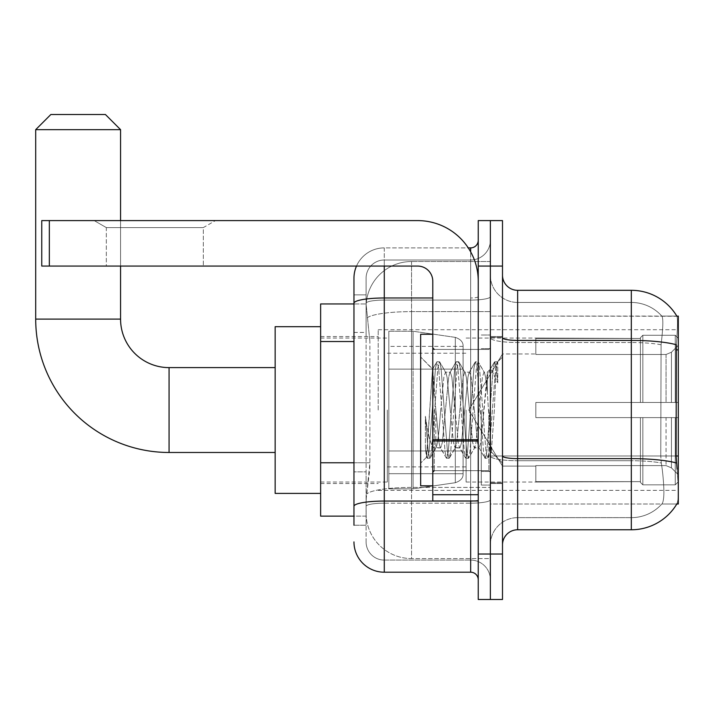 <?xml version="1.0" encoding="UTF-8"?>
<svg xmlns="http://www.w3.org/2000/svg" width="714" height="714" viewBox="0 0 714 714"><rect width="100%" height="100%" fill="white"/><g stroke="black" fill="none" stroke-linecap="round" stroke-linejoin="round"><path stroke-width="0.54" stroke-dasharray="3.57 2.68" d="M678.3 410.041L678.3 329.716L678.3 410.041M378.215 410.041L378.215 329.716L378.215 410.041M353.966 462.77L369.888 462.77L369.593 470.669L366.282 497.944L369.888 462.77L369.888 341.524L369.888 462.77L320.631 462.77L320.631 516.133L366.193 516.133L366.095 513.107A45.464 45.464 0 0 0 411.559 558.571L490.366 558.571L490.366 487.421L490.366 558.571L411.559 558.571L411.559 487.421L411.559 558.571A45.464 45.464 0 0 1 366.095 513.107L366.095 503.852L366.193 516.133L353.966 516.133M366.282 497.944L366.095 503.852L366.282 497.944M677.077 469.152C678.603 488.135 678.603 499.604 677.077 503.557A53.041 53.041 0 0 1 631.319 529.77L631.319 460.726A40.921 7.104 180 0 1 661.325 463.002L660.753 455.987L661.325 463.002A40.921 7.104 180 0 0 631.319 460.726L631.319 517.65A40.921 40.921 0 0 0 662.217 503.557C664.448 499.604 664.448 488.135 662.217 469.152L661.325 463.002L662.217 469.152C664.448 488.108 664.448 499.577 662.217 503.557A40.921 40.921 0 0 1 631.319 517.65L631.319 340.408L517.65 340.408L517.65 290.312L631.319 290.312L631.319 340.408A53.041 9.211 180 0 1 676.319 344.746L676.104 455.987L677.077 469.152C678.603 488.108 678.603 499.577 677.077 503.557L676.81 504.013L490.366 504.013L490.366 455.987L490.366 504.013L678.3 504.013L678.3 316.079L490.366 316.079L490.366 349.896L490.366 316.079L676.926 316.266C677.836 318.739 677.631 328.226 676.319 344.746C677.631 328.262 677.836 318.774 676.926 316.266A53.041 53.041 0 0 0 676.81 316.079L661.816 316.079L676.81 316.079A53.041 53.041 0 0 1 676.926 316.266M320.631 410.041L320.631 493.401L320.631 410.041M490.366 261.52L490.366 487.421L490.366 261.52L411.559 261.52L490.366 261.52M678.3 455.987L490.366 455.987L490.366 337.776L490.366 455.996A27.284 4.739 0 0 0 517.65 460.726L517.65 340.408A15.155 2.633 0 0 1 502.495 337.776L502.495 455.996L502.495 337.776M366.157 304.575L369.888 341.524L366.157 304.575A45.464 45.464 0 0 1 411.559 261.52A45.464 45.464 0 0 0 366.157 304.575A45.464 45.464 0 0 1 411.559 261.52L411.559 311.616L490.366 311.616L411.559 311.616L411.559 261.52M353.966 332.429L366.095 332.429L366.095 471.865L366.095 294.864L366.095 332.429L353.966 332.429L353.966 471.865L353.966 303.959L366.193 303.959L320.631 303.959L320.631 462.77M502.495 410.041L502.495 483.548L502.495 410.041M490.366 410.041L490.366 485.065L490.366 410.041M481.281 410.041L481.281 485.065L481.281 410.041M676.81 504.013L661.816 504.013L662.217 503.557L661.816 504.013L676.81 504.013M631.319 517.65L517.65 517.65L517.65 469.152L517.65 517.65L631.319 517.65M502.495 544.934L502.495 455.996L502.495 544.934A15.155 15.155 0 0 1 517.65 529.77L517.65 460.726A27.284 4.739 0 0 1 490.366 455.996L676.104 455.987L660.753 455.987L661.084 344.746C663.038 328.27 663.333 318.783 661.985 316.266A40.921 40.921 0 0 0 631.319 302.441A40.921 40.921 0 0 1 661.985 316.266C663.333 318.747 663.038 328.244 661.084 344.746L660.753 455.987L676.104 455.987M490.366 275.158L490.366 337.776L490.366 275.158A27.284 27.284 0 0 0 517.65 302.441A27.284 27.284 0 0 1 490.366 275.158A27.284 27.284 0 0 0 517.65 302.441L517.65 460.726L517.65 302.441L631.319 302.441L517.65 302.441M490.366 266.063L490.366 220.599L502.495 220.599L502.495 266.063L490.366 266.063L490.366 220.599L478.246 220.599L478.246 266.063L490.366 266.063L490.366 554.019L490.366 266.063M478.246 266.063L478.246 599.492L490.366 599.492L490.366 554.019L490.366 599.492L502.495 599.492L502.495 266.063M631.319 529.77L517.65 529.77M517.65 290.312A15.155 15.155 0 0 1 502.495 275.158M490.366 544.934A27.284 27.284 0 0 1 517.65 517.65A27.284 27.284 0 0 0 490.366 544.934A27.284 27.284 0 0 1 517.65 517.65M353.966 525.227L366.095 525.227L353.966 525.227L353.966 471.865L366.095 471.865L366.095 525.227L366.095 471.865L353.966 471.865M353.966 541.899A30.309 30.309 0 0 0 384.284 572.209L384.284 560.088A18.189 18.189 0 0 1 366.095 541.899L366.095 303.236L366.095 541.899A18.189 18.189 0 0 0 384.284 560.088L470.669 560.088L470.669 511.59L470.669 572.209A7.577 7.577 0 0 1 478.246 579.786L478.246 240.306L478.246 579.786M490.366 511.59L490.366 296.658L490.366 511.59M478.246 410.041L478.246 470.669L478.246 410.041M490.366 240.306L490.366 296.658L490.366 240.306A19.706 19.706 0 0 1 470.669 260.003A19.706 19.706 0 0 0 490.366 240.306A19.706 19.706 0 0 1 470.669 260.003L470.669 560.088L384.284 560.088L384.284 503.165L470.669 503.165A19.706 3.418 0 0 0 490.366 499.746A19.706 3.418 0 0 1 470.669 503.165L470.669 260.003L384.284 260.003L470.669 260.003M356.5 266.063A30.309 30.309 0 0 1 384.284 247.883L470.669 247.883A7.577 7.577 0 0 0 478.246 240.306A7.577 7.577 0 0 1 470.669 247.883L470.669 511.59L470.669 503.165L384.284 503.165L384.284 260.003L384.284 300.076L470.669 300.076A19.706 3.418 0 0 0 490.366 296.658A19.706 3.418 0 0 1 470.669 300.076L384.284 300.076L384.284 511.59L384.284 501.058L470.669 501.058A7.577 1.312 0 0 0 478.246 499.746A7.577 1.312 0 0 1 473.302 500.978M384.284 572.209L470.669 572.209M432.782 297.979L384.284 297.979A30.309 5.266 180 0 0 353.966 303.236L353.966 294.864L366.095 294.864L353.966 294.864L353.966 506.324A30.309 5.266 180 0 1 384.284 501.058L384.284 247.883A30.309 30.309 0 0 0 353.966 278.192A30.309 30.309 0 0 1 384.284 247.883L468.25 247.883M353.966 506.324L353.966 511.59M366.095 278.192L366.095 303.236L366.095 278.192A18.189 18.189 0 0 1 384.284 260.003A18.189 18.189 0 0 0 366.095 278.192A18.189 18.189 0 0 1 384.284 260.003M490.366 579.786A19.706 19.706 0 0 0 470.669 560.088A19.706 19.706 0 0 1 490.366 579.786A19.706 19.706 0 0 0 470.669 560.088M432.782 410.041L432.782 485.823L432.782 410.041M432.782 485.823L420.653 485.823L420.653 334.268L420.653 463.091L420.653 334.268L432.782 334.268M435.808 409.533L432.514 369.218L426.677 457.058L425.392 447.821L425.392 416.262C428.534 438.976 432.006 449.534 435.808 447.928L435.808 410.041L435.808 447.928C437.432 445.893 439.048 433.264 440.663 410.041C439.048 433.264 437.432 445.893 435.808 447.928L435.808 447.928C432.006 449.534 428.534 438.976 425.392 416.262L428.23 451.882L429.828 458.352L428.23 451.882L425.392 416.262L425.392 447.821L427.061 458.04L425.392 447.821L426.445 456.978L427.427 458.352L426.445 456.978L432.514 369.218L436.682 362.052L435.451 368.21L429.034 451.882L427.427 458.352L430.194 458.04L427.427 458.352L429.034 451.882L435.451 368.21L437.048 361.739L432.514 369.218L420.653 357L432.782 369.129L435.808 409.533M455.095 410.041L451.891 377.233L450.284 372.155L449.82 372.547L448.678 377.233L442.261 442.858L440.663 447.937L440.199 447.544L439.056 442.858L435.843 410.041L439.056 442.858L440.199 447.544L446.312 458.04L445.072 451.882L438.655 368.21L437.048 361.739L439.458 361.739L437.852 368.21L431.434 451.882L430.194 458.04L436.308 447.544L440.663 447.937L446.312 458.04L445.072 451.882L438.655 368.21L437.048 361.739L439.458 361.739L437.852 368.21L431.434 451.882L430.194 458.04L435.843 447.937L440.663 447.937L442.261 442.858L448.678 377.233L449.82 372.547L455.934 362.052L454.693 368.21L448.276 451.882L446.312 458.04L449.079 458.352L447.473 451.882L441.065 368.21L439.458 361.739L445.929 372.547L445.474 372.155L443.867 377.233L440.663 410.041L443.867 377.233L445.474 372.155L450.284 372.155L455.934 362.052L454.693 368.21L448.276 451.882L446.678 458.352L449.079 458.352L447.473 451.882L441.065 368.21L439.824 362.052L445.474 372.155L450.284 372.155L451.891 377.233L458.299 442.858L459.45 447.544L458.299 442.858L455.095 410.041M450.284 410.041L447.071 377.233L445.929 372.547L447.071 377.233L453.488 442.858L455.095 447.937L453.488 442.858L450.284 410.041M474.346 410.041L471.133 377.233L469.526 372.155L469.071 372.547L467.929 377.233L461.512 442.858L459.905 447.937L459.45 447.544L465.555 458.04L464.314 451.882L457.906 368.21L455.934 362.052L458.7 361.739L457.103 368.21L450.686 451.882L449.079 458.352L455.559 447.544L459.905 447.937L465.555 458.04L464.314 451.882L457.906 368.21L456.3 361.739L458.7 361.739L457.103 368.21L450.686 451.882L449.445 458.04L455.095 447.937L459.905 447.937L461.512 442.858L467.929 377.233L469.071 372.547L475.185 362.052L473.944 368.21L467.527 451.882L465.555 458.04L468.33 458.352L466.724 451.882L460.307 368.21L458.7 361.739L465.18 372.547L464.716 372.155L463.118 377.233L456.701 442.858L455.559 447.544L456.701 442.858L463.118 377.233L464.716 372.155L469.526 372.155L475.185 362.052L473.944 368.21L467.527 451.882L465.921 458.352L468.33 458.352L466.724 451.882L460.307 368.21L459.066 362.052L464.716 372.155L469.526 372.155L471.133 377.233L477.55 442.858L478.692 447.544L477.55 442.858L474.346 410.041M469.526 410.041L466.322 377.233L465.18 372.547L466.322 377.233L472.739 442.858L474.346 447.937L472.739 442.858L469.526 410.041M487.341 376.189L487.341 392.807L485.574 377.233L484.431 372.547L483.967 372.155L482.361 377.233L475.943 442.858L474.346 447.937L479.156 447.937L484.806 458.04L483.565 451.882L477.148 368.21L475.542 361.739L477.952 361.739L476.345 368.21L469.928 451.882L468.33 458.352L474.801 447.544L479.156 447.937L484.806 458.04L483.565 451.882L477.148 368.21L475.542 361.739L477.952 361.739L476.345 368.21L469.928 451.882L468.696 458.04L474.801 447.544L475.943 442.858L482.361 377.233L483.967 372.155L487.341 372.155L487.341 392.807L491.303 451.9L494.356 410.041C495.516 377.813 496.649 361.953 497.756 362.471L497.756 382.775L490.741 368.745L487.341 376.189L480.763 442.858L479.156 447.937L480.763 442.858L487.341 372.155L490.75 368.745L487.341 376.189M497.399 362.087L497.756 362.471L497.203 361.739L495.596 368.21L489.179 451.882L487.573 458.352L485.975 451.882L479.558 368.21L477.952 361.739L484.431 372.547L483.967 372.155L487.341 372.155L490.75 368.745L497.756 382.775L496.4 368.21L494.793 361.739L493.187 368.21L486.769 451.882L484.806 458.04L487.573 458.352L485.975 451.882L479.558 368.21L478.318 362.052L484.431 372.547L485.574 377.233L487.341 392.807L491.303 451.9L494.356 410.041C495.516 377.813 496.649 361.953 497.756 362.471L497.756 382.775L496.4 368.21L494.793 361.739L493.187 368.21L486.769 451.882L485.172 458.352L487.939 458.04L489.179 451.882L495.596 368.21L497.203 361.739L497.756 362.471L497.399 362.087L502.495 357L497.408 362.087M106.324 227.596L94.203 220.599L215.45 220.599L94.203 220.599L215.45 220.599L94.203 220.599L106.324 227.596L106.324 266.063L203.32 266.063L106.324 266.063L203.32 266.063L106.324 266.063L106.324 227.596L203.32 227.596L215.45 220.599L203.32 227.596L106.324 227.596L203.32 227.596L203.32 266.063L203.32 227.596L106.324 227.596M432.782 500.978L478.246 500.978L432.782 500.978L432.782 494.713L432.782 500.978L478.246 500.978L478.246 281.218A60.619 60.619 0 0 0 417.619 220.599L41.76 220.599L49.337 220.599L41.76 220.599L41.76 266.063L41.76 220.599L41.76 266.063L417.619 266.063A15.155 15.155 0 0 1 432.782 281.218L432.782 500.978M432.782 441.011L478.246 441.011L432.782 441.011L478.246 441.011L478.246 281.218A60.619 60.619 0 0 0 417.619 220.599L49.337 220.599L49.337 266.063L417.619 266.063A15.155 15.155 0 0 1 432.782 281.218L432.782 439.69L478.246 439.69L478.246 500.978L478.246 281.218A60.619 60.619 0 0 0 417.619 220.599L49.337 220.599L49.337 266.063L41.76 266.063L417.619 266.063A15.155 15.155 0 0 1 432.782 281.218L432.782 439.69L478.246 439.69L478.246 281.218M275.158 493.401L320.631 493.401L275.158 493.401L320.631 493.401L275.158 493.401L275.158 326.691L275.158 493.401L275.158 326.691L275.158 493.401L275.158 326.691L275.158 493.401L275.158 326.691L275.158 493.401L275.158 367.612L169.066 367.612L169.066 452.48A133.366 133.366 0 0 1 35.7 319.113L35.7 129.662L120.568 129.662L35.7 129.662L120.568 129.662L35.7 129.662L120.568 129.662L35.7 129.662L120.568 129.662L35.7 129.662L120.568 129.662L105.413 114.508L50.855 114.508L105.413 114.508L120.568 129.662L120.568 319.113L120.568 129.662L105.413 114.508L50.855 114.508L35.7 129.662L50.855 114.508L105.413 114.508L50.855 114.508L105.413 114.508L120.568 129.662L120.568 319.113L120.568 129.662M275.158 326.691L320.631 326.691L275.158 326.691L320.631 326.691L275.158 326.691L275.158 410.041L275.158 367.612L169.066 367.612A48.498 48.498 0 0 1 120.568 319.113L35.7 319.113L35.7 129.662L50.855 114.508L105.413 114.508L50.855 114.508L35.7 129.662L35.7 319.113L35.7 129.662M535.839 402.464L535.839 410.041L535.839 402.464L666.064 402.464L535.839 402.464L640.413 402.464L640.413 337.695L640.413 402.464L642.832 402.464L642.832 335.259L642.832 402.464L535.839 402.464L535.839 417.619L640.413 417.619L640.413 481.638L640.413 417.619L535.839 417.619L535.839 402.464L535.839 417.619L535.839 402.464L678.3 402.464L678.3 338.302L678.3 402.464L675.265 402.464L675.265 335.259L675.265 402.464L642.832 402.464L678.3 402.464L678.3 345.317L678.3 402.464L535.839 402.464L640.413 402.464L640.413 337.695L640.413 338.454L535.839 338.052L640.413 338.454L640.413 402.464L640.413 337.695L642.832 335.259L640.413 337.695L640.413 402.464L642.832 402.464L642.832 335.259L675.265 335.259L642.832 335.259L642.832 402.464L535.839 402.464L535.839 417.619L678.3 417.619L678.3 481.789L678.3 417.619L675.265 417.619L675.265 484.833L678.3 481.789L675.265 484.833L675.265 417.619L642.832 417.619L642.832 484.833L675.265 484.833L642.832 484.833L642.832 417.619L640.413 417.619L640.413 482.396L642.832 484.833L640.413 482.396L640.413 417.619L678.3 417.619L678.3 481.789L678.3 474.774L671.428 467.849L666.064 465.608L671.428 467.849L678.3 474.774L678.3 417.619L535.839 417.619L640.413 417.619L640.413 481.638L535.839 482.03L640.413 481.638L640.413 482.396L640.413 417.619L535.839 417.619L535.839 402.464L535.839 417.619L535.839 402.464L678.3 402.464L678.3 338.302L675.265 335.259L678.3 338.302L678.3 402.464L675.265 402.464L675.265 335.259L675.265 402.464L642.832 402.464L678.3 402.464L678.3 345.317L671.428 352.243L678.3 345.317L678.3 402.464L535.839 402.464L640.413 402.464L640.413 337.695L640.413 338.454L535.839 338.454L535.839 354.483L666.064 354.483L535.839 354.483L535.839 338.052L640.413 338.454L640.413 402.464L640.413 337.695L642.832 335.259L640.413 337.695L640.413 402.464L642.832 402.464L642.832 335.259L675.265 335.259L642.832 335.259L642.832 402.464L535.839 402.464L535.839 417.619L678.3 417.619L678.3 481.789L678.3 417.619L675.265 417.619L675.265 484.833L678.3 481.789L675.265 484.833L675.265 417.619L642.832 417.619L642.832 484.833L675.265 484.833L642.832 484.833L642.832 417.619L640.413 417.619L640.413 482.396L642.832 484.833L640.413 482.396L640.413 417.619L678.3 417.619L678.3 481.789L678.3 474.774L671.428 467.849L666.064 465.608L535.839 465.608L666.064 465.608L671.428 467.849L678.3 474.774L678.3 417.619L535.839 417.619L640.413 417.619L640.413 481.638L535.839 481.638L535.839 465.608L535.839 482.03L640.413 481.638L640.413 482.396L640.413 417.619L535.839 417.619L535.839 402.464L535.839 417.619L535.839 402.464L678.3 402.464L678.3 338.302L675.265 335.259L678.3 338.302L678.3 402.464L675.265 402.464L675.265 335.259L675.265 402.464L642.832 402.464L678.3 402.464L678.3 345.317L671.428 352.243L666.064 354.483L671.428 352.243L678.3 345.317L678.3 402.464L535.839 402.464L640.413 402.464L640.413 337.695L640.413 338.454L535.839 338.454L535.839 354.483L666.064 354.483L535.839 354.483L535.839 338.052L640.413 338.454L640.413 402.464L640.413 337.695L642.832 335.259L640.413 337.695L640.413 402.464L642.832 402.464L642.832 335.259L675.265 335.259L642.832 335.259L642.832 402.464L535.839 402.464L535.839 417.619L678.3 417.619L678.3 481.789L678.3 417.619L675.265 417.619L675.265 484.833L678.3 481.789L675.265 484.833L675.265 417.619L642.832 417.619L642.832 484.833L675.265 484.833L642.832 484.833L642.832 417.619L640.413 417.619L640.413 482.396L642.832 484.833L640.413 482.396L640.413 417.619L678.3 417.619L678.3 481.789L678.3 474.774L671.428 467.849L666.064 465.608L535.839 465.608L666.064 465.608L671.428 467.849L678.3 474.774L678.3 417.619L535.839 417.619L640.413 417.619L640.413 481.638L535.839 481.638L535.839 465.608L535.839 482.03L640.413 481.638L640.413 482.396L640.413 417.619L535.839 417.619L535.839 402.464L535.839 417.619L535.839 402.464L678.3 402.464L678.3 338.302L675.265 335.259L678.3 338.302L678.3 402.464L675.265 402.464L675.265 335.259L675.265 402.464L642.832 402.464L678.3 402.464L678.3 345.317L671.428 352.243L666.064 354.483L671.428 352.243L678.3 345.317L678.3 402.464L535.839 402.464L640.413 402.464L640.413 337.695L640.413 338.454L535.839 338.454L535.839 354.483L666.064 354.483L535.839 354.483L535.839 338.052L640.413 338.454L640.413 402.464L640.413 337.695L642.832 335.259L640.413 337.695L640.413 402.464L642.832 402.464L642.832 335.259L675.265 335.259L642.832 335.259L642.832 402.464L535.839 402.464L535.839 417.619L678.3 417.619L678.3 481.789L678.3 417.619L675.265 417.619L675.265 484.833L678.3 481.789L675.265 484.833L675.265 417.619L642.832 417.619L642.832 484.833L675.265 484.833L642.832 484.833L642.832 417.619L640.413 417.619L640.413 482.396L642.832 484.833L640.413 482.396L640.413 417.619L678.3 417.619L678.3 481.789L678.3 474.774L671.428 467.849L666.064 465.608L535.839 465.608L666.064 465.608L671.428 467.849L678.3 474.774L678.3 417.619L535.839 417.619L640.413 417.619L640.413 481.638L535.839 481.638L535.839 465.608L535.839 482.03L640.413 481.638L640.413 417.619L535.839 417.619L535.839 402.464M466.117 410.041L466.117 482.03L466.117 410.041M387.309 410.041L387.309 482.03L387.309 410.041M413.076 450.962L413.076 488.858L413.076 450.962L455.309 450.962L413.076 450.962L413.076 488.858L413.076 331.234L413.076 369.12L388.827 369.12L463.091 369.12L388.827 369.12L388.827 331.234L388.827 488.858L388.827 450.962L463.091 450.962L463.091 346.388L463.091 369.129L388.827 369.12L388.827 346.388L388.827 473.694L388.827 450.962L463.091 450.962L463.091 346.388L463.091 369.129L388.827 369.12L388.827 331.234L388.827 488.858L388.827 450.962L463.091 450.962L463.091 346.388L463.091 369.129L388.827 369.12L388.827 346.388L388.827 473.694L388.827 450.962L413.076 450.962L413.076 331.234L413.076 369.12L388.827 369.12L388.827 331.234L388.827 488.858L388.827 450.962L463.091 450.962L463.091 346.388L463.091 369.129L388.827 369.12L388.827 346.388L388.827 473.694L388.827 450.962L463.091 450.962L463.091 346.388L463.091 369.129L388.827 369.12L388.827 331.234L388.827 488.858L388.827 450.962L463.091 450.962L463.091 473.712L388.827 473.694L388.827 450.962L413.076 450.962L413.076 488.858L413.076 331.234L413.076 369.12L388.827 369.12L388.827 346.388L388.827 473.694L388.827 450.962L463.091 450.962L463.091 473.712L388.827 473.694L388.827 331.234L388.827 488.858L388.827 450.962L463.091 450.962L463.091 473.712L388.827 473.694M169.066 452.48L275.158 452.48L169.066 452.48A133.366 133.366 0 0 1 35.7 319.113L120.568 319.113L35.7 319.113A133.366 133.366 0 0 0 169.066 452.48A133.366 133.366 0 0 1 35.7 319.113M169.066 367.612L275.158 367.612L169.066 367.612A48.498 48.498 0 0 1 120.568 319.113A48.498 48.498 0 0 0 169.066 367.612A48.498 48.498 0 0 1 120.568 319.113M666.064 354.483L671.428 352.243L666.064 354.483L535.839 354.483L666.064 354.483L671.428 352.243L678.3 345.317L678.3 338.302L675.265 335.259L678.3 338.302L678.3 345.317L671.428 352.243L666.064 354.483L535.839 354.483L535.839 338.454L535.839 354.483L666.064 354.483L671.428 352.243L678.3 345.317L678.3 402.464L678.3 338.302L678.3 402.464L675.265 402.464L675.265 335.259L675.265 402.464L642.832 402.464L678.3 402.464L678.3 338.302L675.265 335.259L642.832 335.259L640.413 337.695L640.413 338.454L640.413 337.695L642.832 335.259L675.265 335.259L678.3 338.302L678.3 345.317L671.428 352.243L666.064 354.483L666.064 402.464L678.3 402.464L666.064 402.464L666.064 354.483M455.309 369.12L455.309 337.374C460.735 339.23 463.332 342.229 463.091 346.379L463.091 369.12L413.076 369.12L413.076 331.234L413.076 369.12L455.309 369.12L413.076 369.12M535.839 465.608L666.064 465.608L535.839 465.608L535.839 481.638L535.839 465.608L666.064 465.608L671.428 467.849L666.064 465.608L535.839 465.608L535.839 482.03L640.413 481.638L535.839 481.638L535.839 465.608M413.076 410.041L413.076 488.858L413.076 410.041M455.309 450.962L463.091 450.962L463.091 473.712C463.332 477.862 460.735 480.861 455.309 482.709L455.309 450.962L463.091 450.962L463.091 473.712C463.332 477.862 460.735 480.861 455.309 482.709L455.309 450.962L455.309 482.709L455.309 450.962L455.309 482.709L413.076 488.858L388.827 488.858L413.076 488.858L455.309 482.709C460.735 480.861 463.332 477.862 463.091 473.712C463.332 477.862 460.735 480.861 455.309 482.709L413.076 488.858L388.827 488.858L413.076 488.858L455.309 482.709C460.735 480.861 463.332 477.862 463.091 473.712M120.568 266.063L120.568 220.599M535.839 354.483L535.839 338.052L640.413 338.454L535.839 338.454L535.839 354.483M640.413 417.619L640.413 482.396L642.832 484.833L675.265 484.833L678.3 481.789L678.3 417.619L678.3 481.789L675.265 484.833L675.265 417.619L675.265 484.833L642.832 484.833L642.832 417.619L642.832 484.833L640.413 482.396L640.413 417.619L642.832 417.619L640.413 417.619M640.413 481.638L640.413 482.396L640.413 481.638M675.265 417.619L642.832 417.619L675.265 417.619M678.3 417.619L678.3 481.789L678.3 474.774L671.428 467.849L678.3 474.774L678.3 417.619L671.428 417.619L678.3 417.619M666.064 417.619L535.839 417.619L535.839 410.041L535.839 417.619L666.064 417.619L666.064 465.608L666.064 417.619M105.413 114.508L50.855 114.508M478.246 441.011L478.246 500.978M411.559 487.421A45.464 7.899 180 0 0 366.639 494.097A45.464 7.899 180 0 1 411.559 487.421L490.366 487.421L411.559 487.421L411.559 311.616L411.559 487.421M678.3 349.896L676.104 349.896M367.282 317.721A45.464 7.899 180 0 1 411.559 311.616A45.464 7.899 180 0 0 367.282 317.721M366.095 513.107A45.464 45.464 0 0 0 411.559 558.571M353.966 341.524L320.631 341.524M676.479 463.002A53.041 9.211 180 0 0 631.319 458.629L517.65 458.629A15.155 2.633 0 0 1 502.495 455.996M631.319 302.441A40.921 40.921 0 0 1 661.985 316.266A40.921 40.921 0 0 0 631.319 302.441L631.319 342.515L631.319 302.441M661.084 344.746A40.921 7.104 180 0 0 631.319 342.515A40.921 7.104 180 0 1 661.084 344.746M631.319 460.726L631.319 342.515L631.319 460.726L517.65 460.726L631.319 460.726M502.495 554.019L478.246 554.019M631.319 342.515L517.65 342.515A27.284 4.739 0 0 1 490.366 337.776A27.284 4.739 0 0 0 517.65 342.515L631.319 342.515M470.669 500.978L470.669 251.872M384.284 247.883L384.284 266.063M478.246 296.658A7.577 1.312 0 0 1 470.669 297.979A7.577 1.312 -0 0 0 478.246 296.658M384.284 300.076A18.189 3.159 180 0 0 366.095 303.236A18.189 3.159 180 0 1 384.284 300.076M384.284 503.165A18.189 3.159 180 0 0 366.095 506.324A18.189 3.159 180 0 1 384.284 503.165M384.284 560.088A18.189 18.189 0 0 1 366.095 541.899M488.858 410.041L488.858 470.669L488.858 410.041M434.291 410.041L434.291 470.669L434.291 410.041M432.782 494.713L478.246 494.713M671.428 417.619L671.428 467.849L671.428 417.619M671.428 352.243L671.428 402.464L671.428 352.243M388.827 331.234L413.076 331.234L455.309 337.374C460.735 339.23 463.332 342.229 463.091 346.379L463.091 369.12L463.091 346.379C463.332 342.229 460.735 339.23 455.309 337.374L413.076 331.234L388.827 331.234L413.076 331.234L455.309 337.374C460.735 339.23 463.332 342.229 463.091 346.379L463.091 369.12L463.091 346.379C463.332 342.229 460.735 339.23 455.309 337.374L413.076 331.234L388.827 331.234L413.076 331.234L455.309 337.374L455.309 482.709L455.309 337.374L455.309 482.709L455.309 337.374L455.309 482.709L413.076 488.858L388.827 488.858M478.246 439.69L432.782 439.69M49.337 266.063L49.337 220.599M378.215 329.716L678.3 329.716M320.631 336.544L378.215 336.544M320.631 483.548L378.215 483.548M378.215 490.366L678.3 490.366M490.366 336.544L502.495 336.544L490.366 336.544M481.281 485.065L490.366 485.065L481.281 485.065M490.366 348.664L481.281 348.664L490.366 348.664M490.366 471.427L481.281 471.427L490.366 471.427M481.281 335.027L490.366 335.027L481.281 335.027M490.366 483.548L502.495 483.548L490.366 483.548M478.246 349.423L432.782 349.423L478.246 349.423M478.246 470.669L432.782 470.669L478.246 470.669M490.366 482.789L502.495 482.789L490.366 482.789M434.291 349.423L488.858 349.423L490.366 347.905L488.858 349.423L434.291 349.423L432.782 347.905M434.291 470.669L488.858 470.669L490.366 472.186L488.858 470.669L434.291 470.669L432.782 472.186M491.303 451.9L502.495 463.091L491.303 451.9M426.686 457.058L420.653 463.091L426.686 457.058M490.366 337.294L502.495 337.294L490.366 337.294M494.793 361.739L497.203 361.739L494.793 361.739M491.571 451.801L487.939 458.04L491.571 451.801M489.715 370.147L494.427 362.052L489.715 370.147M535.839 466.117L502.495 466.117L535.839 466.117L502.495 466.117L535.839 466.117L502.495 466.117L468.803 410.041L502.495 353.966L468.803 410.041L502.495 466.117L468.803 410.041L502.495 353.966L468.803 410.041L502.495 466.117L468.803 410.041L502.495 353.966L535.839 353.966M466.117 482.03L535.839 482.03M387.309 466.876L466.117 466.876M320.631 482.03L387.309 482.03M320.631 338.052L387.309 338.052M387.309 353.207L466.117 353.207M466.117 338.052L535.839 338.052M463.091 346.379L388.827 346.388"/><path stroke-width="1.07" d="M517.65 529.77L631.319 529.77A53.041 53.041 0 0 0 677.077 503.557L676.81 504.013L678.3 504.013L678.3 316.079L676.926 316.266A53.041 53.041 0 0 0 631.319 290.312A53.041 53.041 0 0 1 676.81 316.079A53.041 53.041 0 0 0 631.319 290.312L517.65 290.312A15.155 15.155 0 0 1 502.495 275.158A15.155 15.155 0 0 0 517.65 290.312L517.65 529.77A15.155 15.155 0 0 0 502.495 544.934M353.966 525.227L353.966 303.236L353.966 303.959L320.631 303.959L320.631 516.133L353.966 516.133M490.366 554.019L490.366 599.492L502.495 599.492L502.495 554.019L490.366 554.019L490.366 599.492L478.246 599.492L478.246 554.019L490.366 554.019L490.366 266.063L490.366 554.019M478.246 554.019L478.246 220.599L490.366 220.599L490.366 266.063L490.366 220.599L502.495 220.599L502.495 554.019M677.077 469.152L676.104 455.987L676.319 344.746A53.041 9.211 180 0 0 631.319 340.408L631.319 290.312A53.041 53.041 0 0 1 676.926 316.266M384.284 266.063L384.284 572.209L470.669 572.209L470.669 500.978M468.25 247.883L470.669 247.883A7.577 7.577 0 0 0 478.246 240.306M353.966 332.429L353.966 278.192A30.309 30.309 0 0 1 356.5 266.063M353.966 511.59L353.966 471.865M432.782 297.979L384.284 297.979A30.309 5.266 180 0 0 353.966 303.236L353.966 278.192M478.246 579.786A7.577 7.577 0 0 0 470.669 572.209M384.284 572.209A30.309 30.309 0 0 1 353.966 541.899M432.782 334.268L420.653 334.268L420.653 485.823L432.782 485.823M275.158 452.48L169.066 452.48A133.366 133.366 0 0 1 35.7 319.113L35.7 129.662L50.855 114.508L105.413 114.508L120.568 129.662L35.7 129.662M169.066 452.48L169.066 367.612A48.498 48.498 0 0 1 120.568 319.113L120.568 266.063M120.568 220.599L120.568 129.662M320.631 326.691L275.158 326.691L275.158 493.401L320.631 493.401M478.246 500.978L432.782 500.978L432.782 439.69L478.246 439.69M478.246 281.218A60.619 60.619 0 0 0 417.619 220.599L49.337 220.599L49.337 266.063L417.619 266.063A15.155 15.155 0 0 1 432.782 281.218L432.782 439.69M49.337 266.063L41.76 266.063L41.76 220.599L49.337 220.599M678.3 349.896L676.104 349.896M678.3 455.987L676.104 455.987M353.966 341.524L320.631 341.524M353.966 462.77L320.631 462.77M631.319 529.77L631.319 340.408L517.65 340.408A15.155 2.633 0 0 1 502.495 337.776M676.479 463.002A53.041 9.211 180 0 0 631.319 458.629L517.65 458.629A15.155 2.633 -0 0 1 502.495 455.996M502.495 266.063L478.246 266.063M473.302 500.978A7.577 1.312 0 0 1 470.669 501.058L384.284 501.058A30.309 5.266 180 0 0 353.966 506.324M470.669 251.872L470.669 247.883M35.7 319.113L120.568 319.113M478.246 441.011L432.782 441.011M432.782 494.713L478.246 494.713M434.291 349.423L432.782 347.905M434.291 470.669L432.782 472.186M275.158 367.612L169.066 367.612"/></g></svg>
